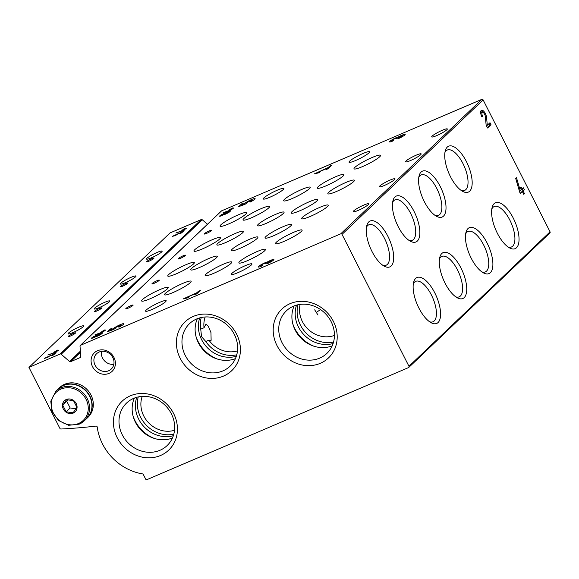 <?xml version="1.0" encoding="UTF-8"?>
<svg xmlns="http://www.w3.org/2000/svg" width="579" height="579" viewBox="0 0 579 579"><rect width="100%" height="100%" fill="white"/><g stroke="black" fill="none" stroke-linecap="round" stroke-linejoin="round"><path stroke-width="0.87" d="M485.368 116.647A3.185 1.332 66.8 0 0 484.182 113.506A3.185 1.332 66.8 0 0 482.379 112.326A3.185 1.332 66.8 0 0 482.618 116.22L481.902 116.907A5.435 2.265 66.8 0 1 481.496 110.263A5.435 2.265 66.8 0 1 484.572 112.261A5.435 2.265 66.8 0 1 486.592 117.624L487.286 125.281L489.986 122.705L490.992 124.695L487.532 127.995L486.15 125.267L485.368 116.647M424.342 201.666A24.969 10.415 -113.2 0 1 419.16 175.582A24.969 10.415 -113.2 0 1 441.864 189.984A24.969 10.415 -113.2 0 1 436.631 216.365A24.969 10.415 -113.2 0 1 424.342 201.666M398.186 226.599A24.969 10.415 -113.2 0 1 393.003 200.515A24.969 10.415 -113.2 0 1 415.708 214.918A24.969 10.415 -113.2 0 1 410.475 241.291A24.969 10.415 -113.2 0 1 398.186 226.599M372.022 251.525A24.969 10.415 -113.2 0 1 366.847 225.441A24.969 10.415 -113.2 0 1 389.551 239.851A24.969 10.415 -113.2 0 1 384.318 266.224A24.969 10.415 -113.2 0 1 372.022 251.525M450.498 176.74A24.969 10.415 -113.2 0 1 445.316 150.649A24.969 10.415 -113.2 0 1 468.027 165.058A24.969 10.415 -113.2 0 1 462.787 191.432A24.969 10.415 -113.2 0 1 450.498 176.74M471.212 258.205A24.969 10.415 -113.2 0 1 466.037 232.121A24.969 10.415 -113.2 0 1 488.741 246.524A24.969 10.415 -113.2 0 1 483.501 272.904A24.969 10.415 -113.2 0 1 471.212 258.205M445.056 283.138A24.969 10.415 -113.2 0 1 439.874 257.047A24.969 10.415 -113.2 0 1 462.585 271.457A24.969 10.415 -113.2 0 1 457.345 297.83A24.969 10.415 -113.2 0 1 445.056 283.138M418.899 308.064A24.969 10.415 -113.2 0 1 413.717 281.98A24.969 10.415 -113.2 0 1 436.428 296.383A24.969 10.415 -113.2 0 1 431.189 322.764A24.969 10.415 -113.2 0 1 418.899 308.064M497.368 233.279A24.969 10.415 -113.2 0 1 492.193 207.188A24.969 10.415 -113.2 0 1 514.897 221.598A24.969 10.415 -113.2 0 1 509.665 247.971A24.969 10.415 -113.2 0 1 497.368 233.279M28.95 367.397L60.129 354.037A1.028 0.919 46.4 0 1 61.186 354.232L69.538 361.506A1.028 0.919 46.4 0 0 70.587 361.701L80.199 357.583A1.028 0.919 46.4 0 0 80.713 356.715L80.025 346.162A1.028 0.919 46.4 0 1 80.286 345.46L221.373 210.995A1.028 0.919 46.4 0 1 221.619 210.828L481.808 99.371A1.028 0.919 46.4 0 1 483.125 99.906L550.05 231.824A1.028 0.919 46.4 0 1 549.898 232.939L408.817 367.404A1.028 0.919 46.4 0 1 408.564 367.571L146.972 479.629A1.028 0.919 46.4 0 1 145.655 479.094L143.317 474.49A1.028 0.919 46.4 0 0 142.514 473.89A51.336 46.103 46.4 0 1 97.214 427.02A1.028 0.919 46.4 0 0 96.034 426.079A564.684 507.103 46.4 0 1 60.911 429.01A1.028 0.919 46.4 0 1 59.905 428.402L28.95 367.397L170.038 232.924L201.217 219.571A1.028 0.919 46.4 0 1 202.266 219.767L207.441 224.268M80.286 345.46A1.028 0.919 46.4 0 1 80.532 345.294L340.72 233.836A1.028 0.919 46.4 0 1 342.037 234.379L408.962 366.29A1.028 0.919 46.4 0 1 408.817 367.404M522.12 189.022L523.387 187.82L524.393 189.803L523.126 191.012L524.473 193.661L523.756 194.341L522.417 191.692L520.434 193.581L519.703 192.148L515.701 178.455L516.49 177.702L520.311 190.752L521.404 189.709L520.398 187.719L521.114 187.039L522.12 189.022L521.252 189.398M95.195 336.906A4.104 0.572 -26.9 0 0 99.429 335.198A4.104 0.572 -26.9 0 0 102.273 333.12A4.104 0.572 -26.9 0 0 96.968 335.219A3.336 0.463 -26.9 0 0 93.53 336.732A3.336 0.463 -26.9 0 0 91.562 338.237A3.336 0.463 -26.9 0 0 95.195 336.906M260.572 265.812A2.996 0.42 -26.9 0 1 264.205 263.539L265.493 263.206L264.885 263.872L266.767 263.069L269.836 261.129A2.996 0.42 -26.9 0 1 271.558 260.68A2.996 0.42 -26.9 0 1 267.932 262.946L267.093 263.742A5.624 0.782 -26.9 0 0 273.896 259.493A5.624 0.782 -26.9 0 0 267.498 261.882A5.624 0.782 -26.9 0 0 261.686 264.393A5.624 0.782 -26.9 0 0 258.234 266.999A5.624 0.782 -26.9 0 0 261.462 266.159L262.294 265.363A2.996 0.42 -26.9 0 1 260.572 265.812L260.876 266.398M112.804 329.335L109.822 330.45L112.123 328.25L110.249 329.053L107.383 331.789L113.817 329.386L115.807 327.946A2.996 0.42 -26.9 0 1 115.641 327.895A2.996 0.42 -26.9 0 1 118.13 326.165A2.996 0.42 -26.9 0 1 120.989 325.181A2.996 0.42 -26.9 0 1 118.369 326.976L119.079 327.121A6.181 0.861 -26.9 0 0 123.834 323.741A6.181 0.861 -26.9 0 0 117.928 325.767A6.181 0.861 -26.9 0 0 112.804 329.335L112.985 329.697M223.204 214.903A4.104 0.572 -26.9 0 0 227.431 213.195A4.104 0.572 -26.9 0 0 230.283 211.118A4.104 0.572 -26.9 0 0 224.97 213.217A3.336 0.463 -26.9 0 0 221.533 214.729A3.336 0.463 -26.9 0 0 219.571 216.235A3.336 0.463 -26.9 0 0 223.204 214.903M391.853 140.69A2.996 0.42 -26.9 0 1 395.479 138.424L396.767 138.091L396.166 138.757L398.041 137.954L401.117 136.007A2.996 0.42 -26.9 0 1 402.832 135.566A2.996 0.42 -26.9 0 1 399.206 137.831L398.374 138.627A5.624 0.782 -26.9 0 0 405.177 134.379A5.624 0.782 -26.9 0 0 398.772 136.76A5.624 0.782 -26.9 0 0 392.96 139.271A5.624 0.782 -26.9 0 0 389.515 141.877A5.624 0.782 -26.9 0 0 392.736 141.037L393.568 140.241A2.996 0.42 -26.9 0 1 391.853 140.69L392.149 141.283M244.077 204.213L241.096 205.328L243.404 203.135L241.523 203.938L238.657 206.667L245.091 204.264L247.088 202.824A2.996 0.42 -26.9 0 1 246.922 202.773A2.996 0.42 -26.9 0 1 249.404 201.043A2.996 0.42 -26.9 0 1 252.27 200.059A2.996 0.42 -26.9 0 1 249.65 201.861L250.352 201.999A6.181 0.861 -26.9 0 0 255.107 198.619A6.181 0.861 -26.9 0 0 249.209 200.645A6.181 0.861 -26.9 0 0 244.077 204.213L244.266 204.575M237.955 272.673A11.551 1.614 153.1 0 1 231.332 274.388A11.551 1.614 153.1 0 1 240.9 267.73A11.551 1.614 153.1 0 1 251.93 263.937A11.551 1.614 153.1 0 1 237.955 272.673M355.665 160.484A11.551 1.614 153.1 0 1 349.043 162.207A11.551 1.614 153.1 0 1 358.611 155.541A11.551 1.614 153.1 0 1 369.641 151.756A11.551 1.614 153.1 0 1 355.665 160.484M152.183 309.41A11.551 1.614 153.1 0 1 145.561 311.133A11.551 1.614 153.1 0 1 155.136 304.467A11.551 1.614 153.1 0 1 166.166 300.682A11.551 1.614 153.1 0 1 152.183 309.41M269.894 197.229A11.551 1.614 153.1 0 1 263.271 198.944A11.551 1.614 153.1 0 1 272.839 192.286A11.551 1.614 153.1 0 1 283.869 188.493A11.551 1.614 153.1 0 1 269.894 197.229M176.313 273.816A14.888 2.077 153.1 0 1 167.78 276.031A14.888 2.077 153.1 0 1 180.112 267.44A14.888 2.077 153.1 0 1 194.334 262.562A14.888 2.077 153.1 0 1 176.313 273.816M202.469 248.883A14.888 2.077 153.1 0 1 193.936 251.098A14.888 2.077 153.1 0 1 206.276 242.514A14.888 2.077 153.1 0 1 220.49 237.629A14.888 2.077 153.1 0 1 202.469 248.883M228.633 223.95A14.888 2.077 153.1 0 1 220.092 226.172A14.888 2.077 153.1 0 1 232.432 217.581A14.888 2.077 153.1 0 1 246.647 212.696A14.888 2.077 153.1 0 1 228.633 223.95M150.156 298.742A14.888 2.077 153.1 0 1 141.623 300.964A14.888 2.077 153.1 0 1 153.956 292.373A14.888 2.077 153.1 0 1 168.178 287.488A14.888 2.077 153.1 0 1 150.156 298.742M310.243 216.445A14.888 2.077 153.1 0 1 301.71 218.659A14.888 2.077 153.1 0 1 314.042 210.068A14.888 2.077 153.1 0 1 328.264 205.19A14.888 2.077 153.1 0 1 310.243 216.445M336.399 191.511A14.888 2.077 153.1 0 1 327.866 193.726A14.888 2.077 153.1 0 1 340.199 185.135A14.888 2.077 153.1 0 1 354.42 180.257A14.888 2.077 153.1 0 1 336.399 191.511M362.555 166.578A14.888 2.077 153.1 0 1 354.022 168.8A14.888 2.077 153.1 0 1 366.362 160.209A14.888 2.077 153.1 0 1 380.577 155.324A14.888 2.077 153.1 0 1 362.555 166.578M284.086 241.371A14.888 2.077 153.1 0 1 275.553 243.585A14.888 2.077 153.1 0 1 287.886 235.002A14.888 2.077 153.1 0 1 302.1 230.116A14.888 2.077 153.1 0 1 284.086 241.371M273.57 235.754A14.888 2.077 153.1 0 1 265.037 237.969A14.888 2.077 153.1 0 1 277.377 229.378A14.888 2.077 153.1 0 1 291.592 224.5A14.888 2.077 153.1 0 1 273.57 235.754M299.727 210.821A14.888 2.077 153.1 0 1 291.194 213.043A14.888 2.077 153.1 0 1 303.534 204.452A14.888 2.077 153.1 0 1 317.748 199.567A14.888 2.077 153.1 0 1 299.727 210.821M325.89 185.895A14.888 2.077 153.1 0 1 317.35 188.11A14.888 2.077 153.1 0 1 329.69 179.519A14.888 2.077 153.1 0 1 343.904 174.641A14.888 2.077 153.1 0 1 325.89 185.895M247.414 260.68A14.888 2.077 153.1 0 1 238.881 262.902A14.888 2.077 153.1 0 1 251.214 254.311A14.888 2.077 153.1 0 1 265.435 249.426A14.888 2.077 153.1 0 1 247.414 260.68M239.865 248.391A14.888 2.077 153.1 0 1 231.332 250.606A14.888 2.077 153.1 0 1 243.672 242.015A14.888 2.077 153.1 0 1 257.887 237.137A14.888 2.077 153.1 0 1 239.865 248.391M266.022 223.458A14.888 2.077 153.1 0 1 257.489 225.68A14.888 2.077 153.1 0 1 269.828 217.089A14.888 2.077 153.1 0 1 284.043 212.203A14.888 2.077 153.1 0 1 266.022 223.458M292.185 198.532A14.888 2.077 153.1 0 1 283.645 200.747A14.888 2.077 153.1 0 1 295.985 192.156A14.888 2.077 153.1 0 1 310.199 187.278A14.888 2.077 153.1 0 1 292.185 198.532M213.709 273.324A14.888 2.077 153.1 0 1 205.176 275.539A14.888 2.077 153.1 0 1 217.509 266.948A14.888 2.077 153.1 0 1 231.73 262.07A14.888 2.077 153.1 0 1 213.709 273.324M199.256 267.592A14.888 2.077 153.1 0 1 190.715 269.807A14.888 2.077 153.1 0 1 203.055 261.216A14.888 2.077 153.1 0 1 217.27 256.338A14.888 2.077 153.1 0 1 199.256 267.592M225.412 242.659A14.888 2.077 153.1 0 1 216.879 244.874A14.888 2.077 153.1 0 1 229.212 236.29A14.888 2.077 153.1 0 1 243.426 231.405A14.888 2.077 153.1 0 1 225.412 242.659M251.568 217.726A14.888 2.077 153.1 0 1 243.035 219.948A14.888 2.077 153.1 0 1 255.368 211.357A14.888 2.077 153.1 0 1 269.582 206.479A14.888 2.077 153.1 0 1 251.568 217.726M173.099 292.518A14.888 2.077 153.1 0 1 164.559 294.74A14.888 2.077 153.1 0 1 176.899 286.149A14.888 2.077 153.1 0 1 191.113 281.264A14.888 2.077 153.1 0 1 173.099 292.518M154.318 283.24A4.104 0.572 153.1 0 1 151.959 283.848A4.104 0.572 153.1 0 1 155.367 281.481A4.104 0.572 153.1 0 1 159.283 280.135A4.104 0.572 153.1 0 1 154.318 283.24M180.474 258.306A4.104 0.572 153.1 0 1 178.115 258.922A4.104 0.572 153.1 0 1 181.524 256.548A4.104 0.572 153.1 0 1 185.446 255.201A4.104 0.572 153.1 0 1 180.474 258.306M206.631 233.38A4.104 0.572 153.1 0 1 204.278 233.988A4.104 0.572 153.1 0 1 207.68 231.622A4.104 0.572 153.1 0 1 211.603 230.276A4.104 0.572 153.1 0 1 206.631 233.38M128.162 308.166A4.104 0.572 153.1 0 1 125.802 308.781A4.104 0.572 153.1 0 1 129.204 306.414A4.104 0.572 153.1 0 1 133.127 305.061A4.104 0.572 153.1 0 1 128.162 308.166M358.256 210.38A8.757 1.223 153.1 0 1 353.385 211.798A8.757 1.223 153.1 0 1 360.493 206.631A8.757 1.223 153.1 0 1 368.852 203.946A8.757 1.223 153.1 0 1 358.256 210.38M384.413 185.446A8.757 1.223 153.1 0 1 379.542 186.865A8.757 1.223 153.1 0 1 386.649 181.697A8.757 1.223 153.1 0 1 395.016 179.02A8.757 1.223 153.1 0 1 384.413 185.446M410.569 160.513A8.757 1.223 153.1 0 1 405.698 161.932A8.757 1.223 153.1 0 1 412.805 156.764A8.757 1.223 153.1 0 1 421.172 154.086A8.757 1.223 153.1 0 1 410.569 160.513M436.725 135.587A8.757 1.223 153.1 0 1 431.862 137.006A8.757 1.223 153.1 0 1 438.962 131.838A8.757 1.223 153.1 0 1 447.328 129.16A8.757 1.223 153.1 0 1 436.725 135.587M329.719 166.151L331.601 165.348L328.018 168.764L326.143 169.567L327.569 168.2L317.104 172.687L320.028 171.992L318.667 172.832L314.426 173.838L328.286 167.519L329.719 166.151L330.059 166.817M232.092 208.657L233.807 207.926L230.247 210.416L223.031 212.797L229.566 210.394L230.319 209.678L229.031 210.228L229.523 209.757L231.672 208.382L232.961 207.832L232.201 208.867M198.445 291.273L200.32 290.47L196.744 293.879L194.862 294.689L196.295 293.321L185.83 297.801L188.754 297.114L187.386 297.946L183.145 298.952L197.012 292.641L198.445 291.273L198.778 291.939M104.082 330.66L105.798 329.929L102.237 332.426L95.021 334.8L101.557 332.397L102.309 331.68L101.021 332.23L103.663 330.385L104.951 329.835L104.191 330.87M99.226 307.615A8.757 1.223 153.1 0 1 94.363 309.034A8.757 1.223 153.1 0 1 101.463 303.866A8.757 1.223 153.1 0 1 109.829 301.189A8.757 1.223 153.1 0 1 99.226 307.615M125.382 282.682A8.757 1.223 153.1 0 1 120.519 284.101A8.757 1.223 153.1 0 1 127.619 278.933A8.757 1.223 153.1 0 1 135.985 276.255A8.757 1.223 153.1 0 1 125.382 282.682M151.539 257.756A8.757 1.223 153.1 0 1 146.675 259.175A8.757 1.223 153.1 0 1 153.775 254.007A8.757 1.223 153.1 0 1 162.142 251.322A8.757 1.223 153.1 0 1 151.539 257.756M73.07 332.541A8.757 1.223 153.1 0 1 68.206 333.96A8.757 1.223 153.1 0 1 75.306 328.792A8.757 1.223 153.1 0 1 83.673 326.115A8.757 1.223 153.1 0 1 73.07 332.541M96.686 311.046A4.104 0.572 153.1 0 1 94.334 311.661A4.104 0.572 153.1 0 1 97.735 309.287A4.104 0.572 153.1 0 1 101.658 307.941A4.104 0.572 153.1 0 1 96.686 311.046M122.849 286.113A4.104 0.572 153.1 0 1 120.49 286.728A4.104 0.572 153.1 0 1 123.892 284.361A4.104 0.572 153.1 0 1 127.814 283.015A4.104 0.572 153.1 0 1 122.849 286.113M149.006 261.187A4.104 0.572 153.1 0 1 146.646 261.795A4.104 0.572 153.1 0 1 150.055 259.428A4.104 0.572 153.1 0 1 153.971 258.082A4.104 0.572 153.1 0 1 149.006 261.187M70.529 335.979A4.104 0.572 153.1 0 1 68.177 336.587A4.104 0.572 153.1 0 1 71.579 334.221A4.104 0.572 153.1 0 1 75.502 332.874A4.104 0.572 153.1 0 1 70.529 335.979M182.812 231.101L184.1 230.543L181.647 232.881L180.366 233.438L181.343 232.497L174.178 235.573L176.175 235.096L175.242 235.667L172.339 236.355L181.835 232.034L182.812 231.101L183.044 231.557M184.918 228.864L186.633 228.133L183.073 230.63L175.857 233.004L182.392 230.601L183.145 229.885L181.857 230.435L184.498 228.589L185.787 228.039L185.027 229.081M54.81 353.103L56.091 352.553L53.644 354.884L52.356 355.441L53.333 354.5L46.168 357.576L48.166 357.098L47.232 357.67L44.33 358.365L53.825 354.037L54.81 353.103L55.041 353.559M56.916 350.867L58.631 350.136L55.063 352.633L47.847 355.007L54.383 352.604L55.135 351.887L53.847 352.437L54.339 351.974L57.777 350.042L57.017 351.084M237.491 350.867A25.664 23.051 -133.6 0 1 208.903 340.148L211.125 340.307L210.951 332.578L208.331 326.267L205.936 324.11L204.04 327.743L200.739 329.154A29.377 26.381 -133.6 0 1 201.231 317.524M205.19 316.981A25.664 23.051 -133.6 0 0 204.04 327.743M208.903 340.148L205.762 341.487A29.377 26.381 -133.6 0 0 236.76 354.804M199.719 317.9A29.377 26.381 -133.6 0 0 207.13 347.472A29.377 26.381 -133.6 0 0 236.319 356.295M205.762 341.487L201.528 336.623L200.739 329.154M142.217 396.383A25.664 23.051 -133.6 0 0 143.766 415.99A25.664 23.051 -133.6 0 0 174.518 430.269M300.103 304.395A25.664 23.051 -133.6 0 0 302.383 321.555A25.664 23.051 -133.6 0 0 334.438 335.393M314.679 309.83L318.009 315.063M113.962 357.467A12.832 11.522 -133.6 0 0 92.908 354.536A12.832 11.522 -133.6 0 0 102.859 374.172A12.832 11.522 -133.6 0 0 113.962 357.467M333.403 321.403A33.77 30.325 -133.6 0 0 277.985 313.709A33.77 30.325 -133.6 0 0 304.192 365.356A33.77 30.325 -133.6 0 0 333.403 321.403M173.642 413.572A33.77 30.325 -133.6 0 0 118.225 405.872A33.77 30.325 -133.6 0 0 144.424 457.526A33.77 30.325 -133.6 0 0 173.642 413.572M236.616 334.17A33.77 30.325 -133.6 0 0 181.198 326.469A33.77 30.325 -133.6 0 0 207.405 378.123A33.77 30.325 -133.6 0 0 236.616 334.17M196.093 336.833A33.77 30.325 -133.6 0 0 217.226 359.002M197.352 318.689A29.377 26.381 -133.6 0 0 203.859 350.584A29.377 26.381 -133.6 0 0 235.407 358.618M234.35 334.409A29.377 26.381 -133.6 0 0 189.536 323.654A29.377 26.381 -133.6 0 0 190.708 363.12A29.377 26.381 -133.6 0 0 230.073 366.189A29.377 26.381 -133.6 0 0 234.35 334.409M138.251 396.926A29.377 26.381 -133.6 0 0 146.118 425.008A29.377 26.381 -133.6 0 0 173.787 434.207M136.738 397.303A29.377 26.381 -133.6 0 0 144.149 426.875A29.377 26.381 -133.6 0 0 173.338 435.697M133.119 416.236A33.77 30.325 -133.6 0 0 154.246 438.404M134.379 398.091A29.377 26.381 -133.6 0 0 140.885 429.994A29.377 26.381 -133.6 0 0 172.433 438.021M171.37 413.811A29.377 26.381 -133.6 0 0 126.562 403.056A29.377 26.381 -133.6 0 0 127.735 442.522A29.377 26.381 -133.6 0 0 167.099 445.591A29.377 26.381 -133.6 0 0 171.37 413.811M298.019 304.757A29.377 26.381 -133.6 0 0 305.878 332.838A29.377 26.381 -133.6 0 0 333.547 342.037M296.506 305.133A29.377 26.381 -133.6 0 0 303.917 334.705A29.377 26.381 -133.6 0 0 333.099 343.528M292.88 324.066A33.77 30.325 -133.6 0 0 314.013 346.242M294.139 305.922A29.377 26.381 -133.6 0 0 300.646 337.825A29.377 26.381 -133.6 0 0 332.194 345.851M331.13 321.642A29.377 26.381 -133.6 0 0 286.323 310.894A29.377 26.381 -133.6 0 0 287.495 350.36A29.377 26.381 -133.6 0 0 326.86 353.422A29.377 26.381 -133.6 0 0 331.13 321.642M101.528 351.366A10.61 9.532 -133.6 0 0 113.839 364.285M112.818 357.583A10.61 9.532 -133.6 0 0 96.628 353.704A10.61 9.532 -133.6 0 0 97.055 367.954A10.61 9.532 -133.6 0 0 111.269 369.062A10.61 9.532 -133.6 0 0 112.818 357.583M316.163 312.436A14.888 2.077 153.1 0 1 320.686 309.671M491.81 209.012A21.988 9.17 -113.2 0 1 494.176 206.551A21.988 9.17 -113.2 0 1 511.264 223.154A21.988 9.17 -113.2 0 1 511.489 246.972A21.988 9.17 -113.2 0 1 508.08 246.987M413.341 283.804A21.988 9.17 -113.2 0 1 415.7 281.343A21.988 9.17 -113.2 0 1 432.788 297.946A21.988 9.17 -113.2 0 1 433.02 321.765A21.988 9.17 -113.2 0 1 429.604 321.779M439.497 258.871A21.988 9.17 -113.2 0 1 441.857 256.417A21.988 9.17 -113.2 0 1 458.952 273.013A21.988 9.17 -113.2 0 1 459.176 296.839A21.988 9.17 -113.2 0 1 455.76 296.853M465.654 233.945A21.988 9.17 -113.2 0 1 468.013 231.484A21.988 9.17 -113.2 0 1 485.108 248.08A21.988 9.17 -113.2 0 1 485.332 271.906A21.988 9.17 -113.2 0 1 481.923 271.92M444.933 152.472A21.988 9.17 -113.2 0 1 447.299 150.019A21.988 9.17 -113.2 0 1 464.387 166.614A21.988 9.17 -113.2 0 1 464.619 190.433A21.988 9.17 -113.2 0 1 461.202 190.448M366.464 227.265A21.988 9.17 -113.2 0 1 368.83 224.804A21.988 9.17 -113.2 0 1 385.918 241.407A21.988 9.17 -113.2 0 1 386.142 265.225A21.988 9.17 -113.2 0 1 382.733 265.24M392.62 202.332A21.988 9.17 -113.2 0 1 394.987 199.878A21.988 9.17 -113.2 0 1 412.074 216.474A21.988 9.17 -113.2 0 1 412.299 240.299A21.988 9.17 -113.2 0 1 408.89 240.314M418.776 177.406A21.988 9.17 -113.2 0 1 421.143 174.945A21.988 9.17 -113.2 0 1 438.231 191.548A21.988 9.17 -113.2 0 1 438.455 215.366A21.988 9.17 -113.2 0 1 435.046 215.381M241.096 205.328L241.277 205.69M241.523 203.938L241.863 204.604M328.286 167.519L328.626 168.185M315.142 173.15L315.374 173.613M317.104 172.687L317.335 173.143M327.569 168.2L327.888 168.822M398.772 136.76L398.974 137.151M181.835 232.034L182.067 232.49M181.343 232.497L181.56 232.924M184.498 228.589L184.795 229.175M183.63 229.414L183.861 229.87M183.145 229.885L183.377 230.341M221.04 215.366L224.145 213.912L221.04 215.366M224.688 213.803L228.676 211.928L224.688 213.803M231.672 208.382L231.969 208.968M230.804 209.207L231.035 209.663M230.319 209.678L230.543 210.134M109.822 330.45L110.003 330.812M110.249 329.053L110.582 329.719M197.012 292.641L197.345 293.307M183.861 298.272L184.093 298.728M185.83 297.801L186.062 298.265M196.295 293.321L196.607 293.937M267.498 261.882L267.693 262.273M53.825 354.037L54.057 354.493M53.333 354.5L53.55 354.927M56.496 350.592L56.793 351.178M55.627 351.424L55.859 351.873M55.135 351.887L55.367 352.343M93.038 337.369L96.136 335.914L93.038 337.369M96.679 335.806L100.674 333.938L96.679 335.806M103.663 330.385L103.959 330.971M102.801 331.21L103.033 331.666M102.309 331.68L102.541 332.136M481.75 116.596L482.618 116.22M480.954 110.784A5.435 2.265 -113.2 0 1 482.937 112.348M486.353 125.679L487.286 125.281M488.929 123.711L489.704 125.245L490.992 124.695M489.704 125.245L487.301 127.539M480.722 113.296A3.185 1.332 -113.2 0 1 481.091 112.883L482.379 112.326M522.33 188.826L523.112 190.353L524.393 189.803M523.112 190.353L521.845 191.562L523.126 191.012M523.597 194.03L524.473 193.661M520.203 193.125L522.417 191.692M519.414 191.142L520.311 190.752M73.222 413.102A7.701 6.912 46.4 0 1 62.474 405.286A7.701 6.912 46.4 0 1 73.62 400.509A7.701 6.912 46.4 0 1 73.222 413.102M76.841 407.225L73.142 412.791L66.122 411.814L62.8 405.271L66.505 399.705L73.526 400.682L76.841 407.225M55.931 391.122L50.786 401.204L51.857 411.076L58.493 420.492L68.648 425.297L79.243 424.154L84.266 420.853A20.533 18.441 46.4 0 0 83.448 393.264A20.533 18.441 46.4 0 0 55.931 391.122L58.327 388.835A20.533 18.441 46.4 0 1 85.844 390.977A20.533 18.441 46.4 0 1 86.662 418.566L84.266 420.853A20.533 18.441 46.4 0 1 79.294 424.118M58.45 388.719A20.533 18.441 46.4 0 1 58.573 388.603A20.533 18.441 46.4 0 1 86.09 390.745A20.533 18.441 46.4 0 1 86.908 418.335A20.533 18.441 46.4 0 1 86.785 418.451M58.573 388.603L59.688 387.539A20.533 18.441 46.4 0 1 87.205 389.681A20.533 18.441 46.4 0 1 88.022 417.271L86.908 418.335M67.924 399.792L62.8 405.271M66.838 401.428L70.153 407.971L66.122 411.814M70.153 407.971L75.871 408.767M342.037 234.379L483.125 99.906M408.962 366.29L550.05 231.824M80.532 345.294L221.619 210.828M340.72 233.836L481.808 99.371M60.129 354.037L201.217 219.571M61.186 354.232L202.266 219.767M69.538 361.506L80.351 351.192M70.587 361.701L80.423 352.322M80.199 357.583L80.626 357.178M485.499 118.094L486.592 117.624M78.512 423.524A19.505 17.515 46.4 0 1 51.285 403.729A19.505 17.515 46.4 0 1 79.511 391.643A19.505 17.515 46.4 0 1 78.512 423.524M252.27 200.059L252.61 200.732M402.832 135.566L403.136 136.152M224.145 213.912L224.478 214.556M224.558 214.02L224.775 214.447M228.676 211.928L228.893 212.355M120.989 325.181L121.329 325.854M271.558 260.68L271.855 261.274M96.136 335.914L96.469 336.558M96.548 336.023L96.765 336.45M100.674 333.938L100.884 334.358"/></g></svg>
